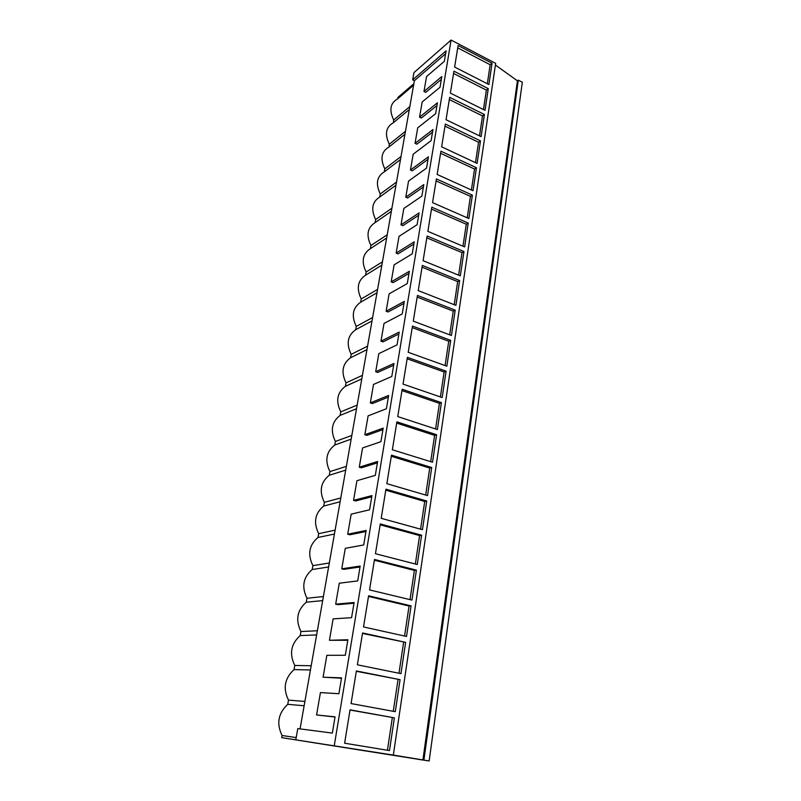 <?xml version="1.0" encoding="UTF-8"?>
<svg xmlns="http://www.w3.org/2000/svg" width="801" height="801" viewBox="0 0 801 801"><rect width="100%" height="100%" fill="white"/><g stroke="black" fill="none" stroke-linecap="round" stroke-linejoin="round"><path stroke-width="1.2" d="M413.877 83.694L397.767 97.562M300.055 728.89L414.397 80.691L412.675 79.84L413.957 72.621L451.083 40.05L495.659 63.359L393.331 755.083L281.702 737.651L417.441 759.158M518.307 80.14L423.909 760.099L429.156 760.95L522.322 82.233L518.307 80.14L517.406 80.821L495.408 65.011M296.2 737.581L282.092 735.508L281.702 737.651M282.092 735.508C276.285 723.703 278.167 713.321 287.749 704.329L288.51 700.124C282.763 688.439 284.615 678.257 294.047 669.596L294.788 665.471C289.111 653.886 290.913 643.914 300.215 635.563L300.946 631.528C295.329 620.044 297.101 610.272 306.262 602.212L306.983 598.257C301.416 586.873 303.158 577.291 312.19 569.521L312.891 565.646C307.384 554.362 309.086 544.97 317.997 537.481L318.688 533.686C313.241 522.492 314.913 513.291 323.694 506.062L324.375 502.337C318.978 491.243 320.61 482.222 329.281 475.253L329.942 471.599C324.605 460.605 326.207 451.754 334.758 445.036L335.409 441.451C330.122 430.548 331.704 421.857 340.135 415.389L340.775 411.874C335.539 401.061 337.091 392.53 345.411 386.302L346.042 382.848C340.856 372.125 342.367 363.754 350.588 357.747L351.198 354.362C346.072 343.729 347.554 335.509 355.674 329.722L356.275 326.397C351.188 315.854 352.65 307.784 360.66 302.217L361.251 298.943C356.215 288.49 357.647 280.57 365.556 275.204L366.137 271.99C361.151 261.617 362.563 253.837 370.362 248.67L370.933 245.517C365.997 235.224 367.379 227.594 375.088 222.618L375.649 219.524C370.753 209.301 372.115 201.802 379.734 197.016L380.285 193.972C375.429 183.84 376.77 176.47 384.29 171.865L384.83 168.881C380.024 158.818 381.336 151.579 388.775 147.144L404.946 134.278M405.476 131.284L389.306 144.21L389.046 145.682M389.306 144.21C384.54 134.238 385.832 127.119 393.181 122.853L409.321 109.497M409.842 106.553L393.702 119.97L393.441 121.412M393.702 119.97C388.976 110.067 390.247 103.069 397.506 98.974L413.616 85.136M412.675 79.84L446.097 50.823L444.345 61.327L426.553 76.536L423.979 91.474L441.802 76.566L440.019 87.269L422.177 101.947L419.554 117.166L437.426 102.798L435.614 113.702L417.721 127.84L415.048 143.339L432.971 129.542L431.118 140.646L413.176 154.203L410.452 170.002L428.425 156.796L426.543 168.12L408.55 181.076L405.777 197.176L423.799 184.58L421.867 196.125L403.834 208.46L401.001 224.861L419.073 212.916L417.101 224.691L399.018 236.375L396.145 253.096L414.247 241.812L412.245 253.837L394.122 264.831L391.178 281.882L409.331 271.299L407.288 283.564L389.126 293.847L386.122 311.239L404.315 301.386L402.232 313.892L384.019 323.444L380.966 341.186L399.198 332.085L397.066 344.861L378.823 353.631L375.709 371.734L393.972 363.434L391.799 376.47L373.516 384.43L370.332 402.903L388.635 395.434L386.412 408.75L368.1 415.869L364.855 434.713L383.188 428.114L380.916 441.711L362.573 447.949L359.259 467.193L377.621 461.486L375.309 475.383L356.936 480.7L353.551 500.355L371.934 495.599L369.571 509.796L351.168 514.152L347.714 534.217L366.127 530.452L363.704 544.96L345.291 548.315L341.757 568.81L360.18 566.077L357.707 580.915L339.274 583.208L335.669 604.154L354.112 602.502L351.579 617.671L333.126 618.873L329.441 640.279L347.894 639.749L345.311 655.268L326.848 655.318L323.083 677.205L341.546 677.856L338.893 693.736L320.43 692.585L316.575 714.963L335.048 716.845L332.335 733.095L297.792 728.59L295.829 739.663M451.083 40.05L334.287 745.471M492.064 63.229L458.112 45.507L454.608 67.044L488.88 84.536L492.064 63.229L490.162 64.741L457.731 47.85M446.097 371.173L442.162 397.546L403.033 384.1L407.389 357.336L446.097 371.173L444.124 371.984L407.148 358.798M441.411 402.623L437.386 429.556L397.747 416.59L402.192 389.256L441.411 402.623L439.419 403.354L401.972 390.608M455.208 310.147L417.451 295.449L413.276 321.131L451.434 335.479L455.208 310.147L453.246 311.108L417.191 297.101M450.703 340.355L412.475 326.067L408.21 352.29L446.848 366.197L450.703 340.355L448.73 341.236L412.225 327.629M426.723 501.005L422.447 529.681L381.206 518.317L385.942 489.171L426.723 501.005L424.72 501.466L385.782 490.182M421.616 535.198L380.295 523.934L375.449 553.721L417.251 564.505L421.616 535.198L419.604 535.569L380.145 524.825M436.615 434.733L432.51 462.227L392.35 449.772L396.895 421.847L436.615 434.733L434.623 435.384L396.695 423.098M431.719 467.524L391.479 455.148L386.843 483.674L427.534 495.599L431.719 467.524L429.726 468.074L391.299 456.28M480.47 140.876L477.106 163.414L441.631 146.823L445.336 124.025L480.47 140.876L478.547 142.238L444.996 126.168M476.465 167.749L440.92 151.209L437.136 174.458L473.031 190.718L476.465 167.749L474.532 169.041L440.58 153.281M488.27 88.631L485.036 110.338L450.362 93.126L453.937 71.179L488.27 88.631L486.367 90.092L453.566 73.462M484.405 114.513L481.111 136.631L446.037 119.719L449.681 97.352L484.405 114.513L482.492 115.925L449.321 99.564M463.959 251.514L427.123 236.025L423.108 260.685L460.325 275.854L463.959 251.514L462.007 252.615L426.823 237.857M459.624 280.54L455.919 305.371L418.242 290.603L422.337 265.431L459.624 280.54L457.671 281.582L422.057 267.184M472.38 195.134L436.405 178.923L432.55 202.633L468.885 218.543L472.38 195.134L470.437 196.365L436.084 180.926M468.205 223.048L464.65 246.918L427.874 231.369L431.809 207.189L468.205 223.048L466.262 224.22L431.499 209.111M405.626 642.362L400.961 673.651L357.376 664.81L362.553 632.95L405.626 642.362L362.483 633.431M400.059 679.679L356.375 670.958L351.068 703.558L395.283 711.688L400.059 679.679L356.325 671.288M416.41 570.142L411.934 600.089L369.551 589.926L374.508 559.468L416.41 570.142L414.387 570.412L374.387 560.219M411.073 605.856L368.6 595.794L363.534 626.943L406.507 636.465L411.073 605.856L409.051 606.017L368.5 596.415M394.362 717.846L389.476 750.587L344.62 743.208L350.047 709.836L394.362 717.846L350.017 710.016M517.406 80.821L422.918 759.949L393.331 755.083M423.909 760.099L422.918 759.949M429.156 760.95L417.431 759.208M304.14 705.771L287.749 704.329M304.901 701.436L288.51 700.124M310.448 669.976L294.047 669.596M311.199 665.731L294.788 665.471M316.635 634.923L300.215 635.563M317.366 630.767L300.946 631.528M322.683 600.6L306.262 602.212M323.404 596.535L306.983 598.257M328.62 566.978L312.19 569.521M329.321 562.993L312.891 565.646M334.428 534.037L317.997 537.481M335.118 530.132L318.688 533.686M340.125 501.756L323.694 506.062M340.795 497.932L324.375 502.337M345.702 470.127L329.281 475.253M346.362 466.372L329.942 471.599M351.178 439.108L334.758 445.036M351.829 435.434L335.409 441.451M356.545 408.7L340.135 415.389M357.176 405.086L340.775 411.874M361.802 378.873L345.411 386.302M362.422 375.339L346.042 382.848M366.958 349.616L350.588 357.747M367.579 346.152L351.198 354.362M372.024 320.921L355.674 329.722M372.625 317.516L356.275 326.397M376.991 292.755L360.66 302.217M377.581 289.411L361.251 298.943M381.867 265.121L365.556 275.204M382.447 261.837L366.137 271.99M386.653 237.987L370.362 248.67M387.223 234.763L370.933 245.517M391.349 211.354L375.088 222.618M391.909 208.19L375.649 219.524M395.964 185.191L379.734 197.016M396.515 182.087L380.285 193.972M400.5 159.509L384.29 171.865M401.041 156.465L384.83 168.881M316.575 714.963L335.018 717.015M323.083 677.205L341.486 678.217M329.441 640.279L347.804 640.299M335.669 604.154L337.862 604.655L353.992 603.233M341.757 568.81L343.919 569.341L360.029 566.978M347.714 534.217L349.847 534.778L365.947 531.514M353.551 500.355L355.654 500.945L371.734 496.81M359.259 467.193L361.341 467.804L377.391 462.858M364.855 434.713L366.908 435.354L382.938 429.616M370.332 402.903L372.365 403.564L388.365 397.076M375.709 371.734L377.702 372.415L393.681 365.206M380.966 341.186L382.938 341.897L398.878 333.987M386.122 311.239L388.074 311.969L403.984 303.399M391.178 281.882L393.111 282.633L408.981 273.431M396.145 253.096L398.047 253.867L413.877 244.055M401.001 224.861L402.883 225.652L418.683 215.259M405.777 197.176L407.629 197.977L423.389 187.023M410.452 170.002L412.295 170.823L428.004 159.329M415.048 143.339L416.86 144.18L432.53 132.165M419.554 117.166L421.356 118.017L436.976 105.522M423.979 91.474L425.762 92.345L441.341 79.369M414.397 80.691L445.616 53.707M487.318 83.735L490.162 64.741M440.38 396.936L444.124 371.984M435.584 428.966L439.419 403.354M449.691 334.828L453.246 311.108M445.086 365.566L448.73 341.236M420.565 529.161L424.72 501.466M415.349 564.014L419.604 535.569M430.678 461.656L434.623 435.384M425.681 495.058L429.726 468.074M475.494 162.663L478.547 142.238M471.399 189.977L474.532 169.041M483.454 109.557L486.367 90.092M479.509 135.86L482.492 115.925M458.633 275.164L462.007 252.615M454.207 304.7L457.671 281.582M467.223 217.822L470.437 196.365M462.968 246.217L466.262 224.22M398.978 673.251L403.594 642.402M393.271 711.318L398.017 679.608M410.012 599.629L414.387 570.412M404.555 636.034L409.051 606.017M387.434 750.257L392.32 717.656"/></g></svg>
